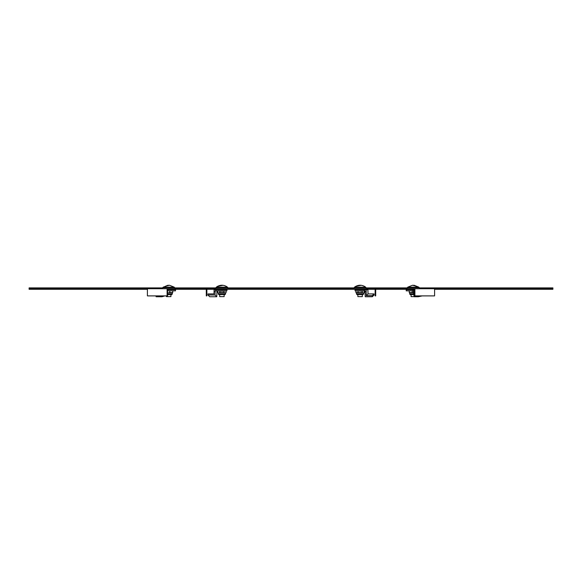<?xml version="1.0" encoding="UTF-8"?>
<svg xmlns="http://www.w3.org/2000/svg" width="582" height="582" viewBox="0 0 582 582"><rect width="100%" height="100%" fill="white"/><g stroke="black" fill="none" stroke-linecap="round" stroke-linejoin="round"><path stroke-width="0.87" d="M206.297 289.283L168.7 289.283M413.3 289.283L375.703 289.283M209.083 289.283L206.857 289.283L206.857 295.896L206.297 295.896L206.297 288.73L169.078 288.73L169.078 289.283M147.406 289.283L29.1 289.283L29.1 287.894L162.567 287.894M419.433 287.894L552.9 287.894L552.9 289.283L434.594 289.283M206.297 288.73L375.703 288.73L375.703 295.896L375.143 295.896L375.143 289.283L372.917 289.283M375.143 289.283L206.857 289.283M375.703 288.73L412.922 288.73L412.922 289.283M552.9 288.73L434.594 288.73L434.594 295.896L414.5 295.896L414.5 289.283M414.893 295.896L414.893 288.73L412.922 288.73M40.245 289.283L40.245 288.73L29.1 288.73M40.245 288.73L147.406 288.73L147.406 295.896L167.107 295.896L167.107 288.73L169.078 288.73M167.5 289.283L167.5 295.896L167.107 295.896M167.107 288.73L147.406 288.73M434.594 288.73L414.893 288.73M174.826 287.894L215.777 287.894M228.035 287.894L353.965 287.894M366.224 287.894L407.174 287.894M407.174 288.73L407.174 287.726L419.433 287.726L419.433 288.73M356.06 289.727L364.136 289.727M353.965 288.73L353.965 287.726L366.224 287.726L366.224 288.73M362.302 285.507L364.412 286.329A8.919 8.919 0 0 1 365.671 287.173L354.525 287.173L354.525 287.726M364.412 286.329L364.376 286.329C361.524 284.874 358.672 284.874 355.82 286.329L361.204 285.304M355.784 286.329A8.919 8.919 0 0 0 354.525 287.173M365.671 287.173L365.671 287.726M362.324 294.608L362.324 296.638L357.865 296.638L357.865 294.608M418.873 287.726L418.873 287.173L407.735 287.173L412.514 285.253L416.727 286.329L413.3 285.253M411.074 294.608L411.074 296.638L414.137 296.638M417.243 287.173A8.919 6.307 -90 0 0 416.356 286.329L415.934 286.329M366.143 289.727L367.911 289.727L368.013 293.91L366.296 295.649L366.143 289.727L355.078 289.727L355.078 290.847L365.045 290.847L365.234 296.747L372.313 296.747L372.276 295.649L373.993 293.91L368.013 293.91M366.165 291.4L365.067 291.4M364.478 290.847L364.478 289.727M373.993 293.91L374.03 295.009L372.313 296.747M366.296 295.649L372.276 295.649M414.5 294.739L414.013 291.4L413.38 291.4L413.278 290.847L406.214 290.847L406.214 289.727L414.5 289.727M414.013 291.4L413.918 289.727M412.856 290.847L412.856 289.727M413.38 291.4L414.151 296.747L418.276 296.747L418.152 295.896M422.241 295.896L418.276 296.747M362.739 294.608L363.721 294.041L356.475 294.041L357.042 294.608L362.739 294.608M356.475 294.041L356.475 292.906L363.233 292.906L362.186 292.586L362.186 291.167L363.233 290.847L364.281 291.167L364.281 292.586L363.233 292.906M356.475 290.847L362.186 291.167M358.003 291.167L358.003 292.586L362.186 292.586M355.915 291.167L355.915 292.586L358.003 292.586M413.758 294.041L409.684 294.041L409.684 292.906L413.591 292.906M409.808 290.847L413.285 290.92M412.223 291.167L412.223 292.586L414.238 292.906M409.262 291.167L409.262 292.586L412.223 292.586M409.808 292.906L409.262 292.586M410.354 294.608L413.838 294.608M162.567 288.73L162.567 287.726L174.826 287.726L174.826 288.73M217.864 289.727L225.94 289.727M215.777 288.73L215.777 287.726L228.035 287.726L228.035 288.73M224.128 285.515L226.216 286.329A8.919 8.919 0 0 1 227.475 287.173L216.329 287.173A8.919 8.919 0 0 1 217.588 286.329L217.588 286.329M226.216 286.329L226.18 286.329C223.328 284.874 220.476 284.874 217.624 286.329L223.015 285.304M216.329 287.173L216.329 287.726M227.475 287.173L227.475 287.726M219.676 294.608L219.676 296.638L224.135 296.638L224.135 294.608M174.265 287.726L174.265 287.173L163.127 287.173L168.7 285.253M167.907 285.253L165.273 286.329L169.486 285.253L174.265 287.173M166.467 295.896L166.467 296.638L170.926 296.638L170.926 294.608M215.755 290.847L214.067 291.4L214.089 289.727L226.922 289.727L226.922 290.847L215.755 290.847L215.755 289.727M214.067 291.4L213.987 293.91L208.007 293.91L207.97 295.009L215.049 295.009L216.766 296.747L209.687 296.747L207.97 295.009M216.766 296.747L216.955 290.847M215.158 291.4L215.049 295.009M167.5 289.727L175.502 289.727L175.502 290.847L167.609 290.847L167.609 289.727M167.5 293.488L167.5 295.052M164.764 295.896L161.992 296.747L156.1 296.747L156.012 295.896M158.879 295.896L156.1 296.747M218.847 294.608L224.958 294.608L225.525 294.041L218.279 294.041L218.847 294.608M217.719 292.586L217.719 291.167L218.767 290.847L219.814 291.167L219.814 292.586L218.279 292.906L225.525 292.906L225.525 294.041M225.038 290.847L226.085 291.167L226.085 292.586L225.038 292.906L223.997 292.586L223.997 291.167L225.038 290.847M219.814 291.167L223.997 291.167M219.814 292.586L223.997 292.586M167.5 292.906L172.316 292.906L172.316 294.041L171.646 294.608M167.762 290.847L172.192 290.847M172.192 292.906L172.738 292.586L172.738 291.167M169.777 291.167L169.777 292.586L172.738 292.586M167.762 292.906L169.777 292.586M167.616 294.608L171.748 294.608M541.755 288.73L541.755 289.283M408.986 289.283L414.5 289.45M167.5 289.45L172.738 289.727M164.757 287.173A8.919 6.307 -90 0 1 165.644 286.329M167.558 294.041L172.316 294.041M407.735 287.173L407.735 287.726M418.873 287.173L414.093 285.253M363.721 290.847L364.281 291.167M356.475 292.906L355.915 292.586M363.721 292.906L363.721 294.041M409.684 294.041L410.252 294.608M163.127 287.173L163.127 287.726M225.525 290.847L226.085 291.167M218.279 290.847L217.719 291.167M225.525 292.906L226.085 292.586M218.279 292.906L218.279 294.041"/></g></svg>
